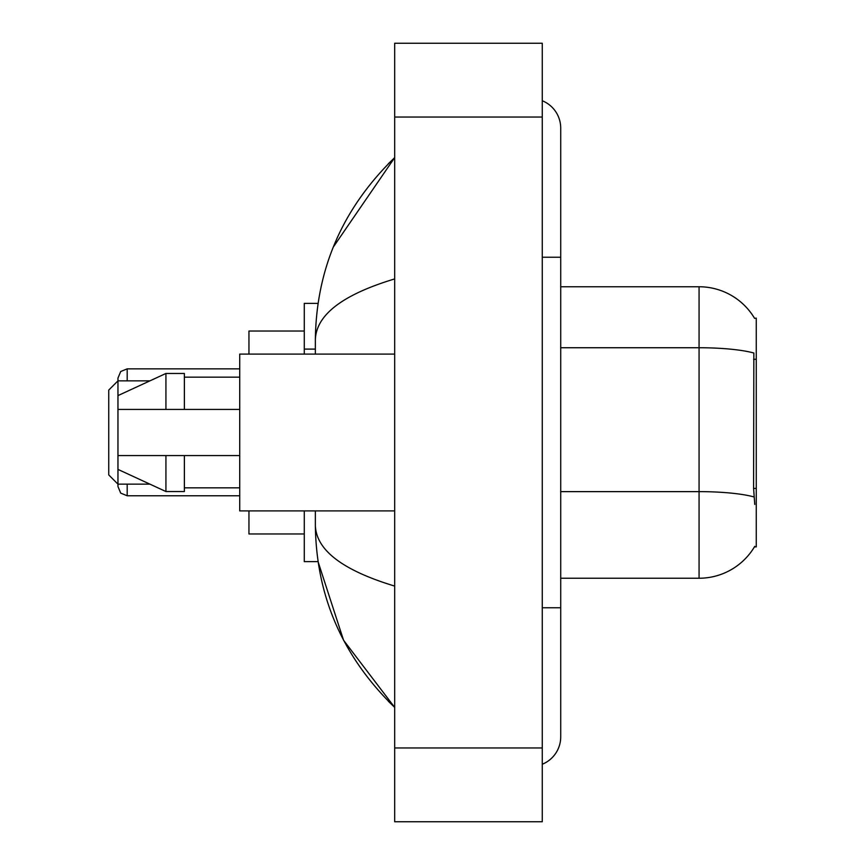 <?xml version="1.0" encoding="UTF-8"?>
<svg xmlns="http://www.w3.org/2000/svg" width="865" height="865" viewBox="0 0 865 865"><rect width="100%" height="100%" fill="white"/><g stroke="black" fill="none" stroke-linecap="round" stroke-linejoin="round"><path stroke-width="1.3" d="M560.715 578.242L699.071 578.242A64.572 64.572 0 0 0 754.767 546.323L754.442 546.875L756.259 546.875L756.259 318.125L754.583 318.352A64.572 64.572 0 0 0 699.071 286.758A64.572 64.572 0 0 1 754.442 318.125A64.572 64.572 0 0 0 699.071 286.758L560.715 286.758M318.05 303.366L304.285 303.366L304.285 354.099M315.357 510.901L315.357 525.109C316.147 596.05 342.583 656.805 394.678 707.375L343.567 640.251L318.05 561.634L304.285 561.634L304.285 510.901M542.269 607.76L560.715 607.76L560.715 128.107A29.518 29.518 0 0 0 542.269 100.751A29.518 29.518 0 0 1 560.715 128.107A29.518 29.518 0 0 0 542.269 100.751M542.269 764.249A29.518 29.518 0 0 0 560.715 736.894A29.518 29.518 0 0 1 542.269 764.249A29.518 29.518 0 0 0 560.715 736.894A29.518 29.518 0 0 1 542.269 764.249M394.678 278.919C342.508 294.651 316.06 314.968 315.357 339.891L315.357 354.099M394.678 821.75L542.269 821.75L542.269 43.25L394.678 43.25L394.678 821.75M315.357 339.891C316.147 268.95 342.583 208.195 394.678 157.625L333.317 247.022M315.357 525.109C315.941 549.945 342.389 570.273 394.678 586.081M754.767 504.446L753.588 488.422L753.848 353.017A64.572 11.213 180 0 0 699.071 347.741L699.071 286.758A64.572 64.572 0 0 1 754.583 318.352M394.678 354.099L239.724 354.099L239.724 510.901L394.678 510.901M117.964 395.608L117.964 486.552L117.964 484.151L117.964 486.552L117.964 484.151L117.964 486.552L117.964 484.151L117.964 486.552L117.964 484.151L108.741 474.928L108.741 390.072L117.964 380.849L117.964 378.081L117.964 395.608L165.929 373.464L165.929 409.437L239.724 409.437M117.964 409.437L165.929 409.437M165.929 373.464L184.375 373.464L184.375 409.437M239.724 455.563L184.375 455.563L184.375 491.536L165.929 491.536L165.929 455.563L117.964 455.563L117.964 469.392L165.929 491.536M117.964 455.563L130.172 455.563M184.375 455.563L165.929 455.563M117.964 484.703L117.964 486.552L117.964 484.703M117.964 379.919L117.964 378.081L117.964 379.919M248.947 510.901L248.947 533.965L304.285 533.965M304.285 331.036L248.947 331.036L248.947 354.099M756.259 359.289L753.588 359.289M756.259 488.422L753.588 488.422M315.357 349.103L304.285 349.103M542.269 257.24L560.715 257.24M394.678 747.955L542.269 747.955M394.678 117.045L542.269 117.045M699.071 578.242L699.071 347.741L560.715 347.741M754.053 496.964A64.572 11.213 180 0 0 699.071 491.634L560.715 491.634M127.187 484.151L127.187 495.775L239.724 495.775M239.724 368.858L127.187 368.858L127.187 380.849M560.715 607.76L560.715 736.894M394.678 157.625L388.266 163.82M394.678 707.375L388.266 701.18M184.375 377.162L239.724 377.162M184.375 487.838L239.724 487.838M127.187 495.775L120.722 493.126L117.964 486.552M127.187 368.858L120.722 371.507L117.964 378.081M117.964 484.151L149.937 484.151M117.964 380.849L149.937 380.849"/></g></svg>
